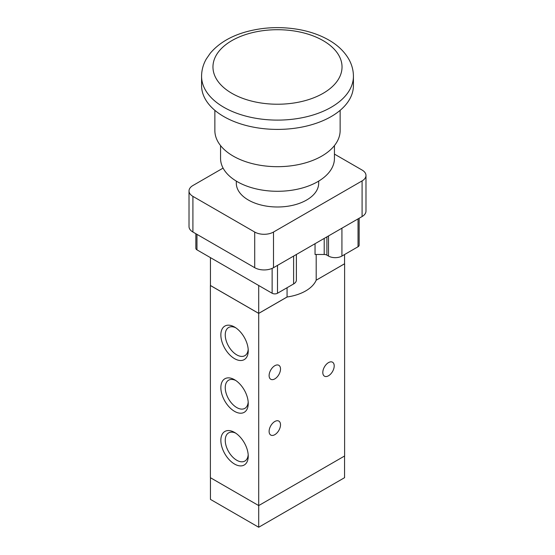<?xml version="1.0" encoding="UTF-8"?>
<svg xmlns="http://www.w3.org/2000/svg" width="555" height="555" viewBox="0 0 555 555"><rect width="100%" height="100%" fill="white"/><g stroke="black" fill="none" stroke-linecap="round" stroke-linejoin="round"><path stroke-width="0.83" d="M220.557 145.583L220.557 158.411A56.943 32.877 0 0 0 277.5 191.288A56.943 32.877 0 0 0 334.443 158.411L334.443 145.583M214.861 110.341L214.861 130.515A62.639 36.165 0 0 0 277.5 166.68A62.639 36.165 0 0 0 340.139 130.515L340.139 110.341M201.576 76.271L201.576 85.567A75.924 43.838 0 0 0 277.5 129.405A75.924 43.838 0 0 0 353.424 85.567L353.424 76.271C353.382 70.18 351.808 64.422 348.707 58.997C344.225 51.379 337.6 45.066 328.831 40.057C320.207 35.138 310.37 31.649 299.298 29.595C280.761 26.307 262.716 27.139 245.164 32.093C230.193 36.436 218.58 43.456 210.324 53.155L206.321 58.941C203.199 64.38 201.618 70.159 201.576 76.271A75.924 43.838 0 0 0 277.5 120.109A75.924 43.838 0 0 0 353.424 76.271M318.688 181.117L318.688 183.212A41.188 23.782 180 0 1 277.5 206.994A41.188 23.782 180 0 1 236.312 183.212L236.312 181.117M189.019 190.948L189.019 226.593A13.285 7.673 0 0 0 192.911 232.018L254.71 267.69A13.285 7.673 0 0 0 273.497 267.69L362.089 216.547A13.285 7.673 0 0 0 365.981 211.122L365.981 175.477A13.285 7.673 180 0 1 362.089 180.902L273.497 232.046A13.285 7.673 180 0 1 254.71 232.046L192.911 196.373A13.285 7.673 180 0 1 189.019 190.948A13.285 7.673 180 0 1 192.911 185.523L223.082 168.103M334.443 154.096L362.089 170.052A13.285 7.673 180 0 1 365.981 175.477M287.067 287.726L287.067 296.994A39.863 23.012 180 0 0 287.143 296.987A39.863 23.012 0 0 0 316.177 280.219A39.863 23.012 180 0 0 316.197 280.178L344.558 263.805L344.558 254.537M344.558 263.771L316.177 280.219M287.067 296.994L258.706 313.367L258.706 285.499M359.147 218.247L359.147 245.206A3.795 2.192 180 0 1 358.031 246.753L341.929 256.056A9.49 5.481 180 0 1 328.504 256.056L326.895 255.127A3.795 2.192 0 0 0 324.21 254.481L315.046 254.481L315.046 243.707M296.384 254.481L296.384 280.081A9.49 5.481 180 0 1 293.609 283.952L277.5 293.248A3.795 2.192 180 0 1 272.13 293.248L196.97 249.854A3.795 2.192 180 0 1 195.853 248.307L195.853 233.717M316.197 254.481L316.197 280.178M258.706 313.367L210.442 285.499L210.442 257.638M287.143 296.987L258.706 313.402L210.387 285.499L210.387 477.688L258.706 505.584L258.706 527.25L344.558 477.688L344.558 456.016M210.442 477.716L210.442 499.382L258.706 527.25M322.802 372.488A8.068 4.655 -60 0 1 326.319 364.371A8.068 4.655 -60 0 1 332.535 362.207A8.068 4.655 -60 0 1 332.535 371.524A8.068 4.655 -60 0 1 324.474 376.179A8.068 4.655 -60 0 1 322.802 372.488M269.113 431.381A8.068 4.655 -60 0 1 272.63 423.264A8.068 4.655 -60 0 1 278.846 421.106A8.068 4.655 -60 0 1 278.846 430.416A8.068 4.655 -60 0 1 270.784 435.078A8.068 4.655 -60 0 1 269.113 431.381M269.113 375.589A8.068 4.655 -60 0 1 272.63 367.472A8.068 4.655 -60 0 1 278.846 365.308A8.068 4.655 -60 0 1 278.846 374.625A8.068 4.655 -60 0 1 270.784 379.28A8.068 4.655 -60 0 1 269.113 375.589M234.55 358.655A19.363 11.176 60 0 1 220.855 334.942A19.363 11.176 60 0 1 234.55 327.041A19.363 11.176 60 0 1 248.238 350.753A19.363 11.176 60 0 1 234.55 358.655M235.695 327.755A16.262 9.386 -120 0 0 228.611 327.499A16.262 9.386 -120 0 0 226.121 340.527A16.262 9.386 -120 0 0 236.742 354.86A16.262 9.386 -120 0 0 244.873 355.665A16.262 9.386 -120 0 0 248.189 349.4M234.55 411.352A19.363 11.176 60 0 1 220.855 387.64A19.363 11.176 60 0 1 234.55 379.731A19.363 11.176 60 0 1 248.238 403.443A19.363 11.176 60 0 1 234.55 411.352M235.695 380.452A16.262 9.386 -120 0 0 228.611 380.196A16.262 9.386 -120 0 0 226.121 393.224A16.262 9.386 -120 0 0 236.742 407.55A16.262 9.386 -120 0 0 244.873 408.355A16.262 9.386 -120 0 0 248.189 402.098M234.55 464.049A19.363 11.176 60 0 1 220.855 440.337A19.363 11.176 60 0 1 234.55 432.428A19.363 11.176 60 0 1 248.238 456.141A19.363 11.176 60 0 1 234.55 464.049M235.695 433.143A16.262 9.386 -120 0 0 228.611 432.893A16.262 9.386 -120 0 0 226.121 445.922A16.262 9.386 -120 0 0 236.742 460.248A16.262 9.386 -120 0 0 244.873 461.052A16.262 9.386 -120 0 0 248.189 454.795M258.706 313.402L258.706 505.584L344.613 455.988L344.613 263.805M323.135 40.626A64.54 37.261 0 0 0 215.16 57.325A64.54 37.261 0 0 0 294.205 102.959A64.54 37.261 0 0 0 323.135 40.626M362.089 216.547L362.089 180.902M273.497 267.69L273.497 232.046M254.71 267.69L254.71 232.046M192.911 232.018L192.911 196.373M293.609 283.952L293.609 256.084M277.5 293.248L277.5 265.387M272.13 293.248L272.13 268.384M196.97 249.854L196.97 234.356M358.031 246.753L358.031 218.892M341.929 256.056L341.929 228.188M328.504 256.056L328.504 235.937M326.895 255.127L326.895 236.867M324.21 254.481L324.21 238.414"/></g></svg>
